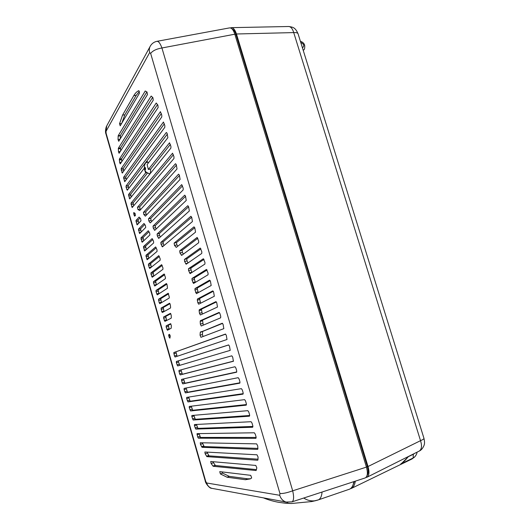 <?xml version="1.0" encoding="UTF-8"?>
<svg xmlns="http://www.w3.org/2000/svg" width="530" height="530" viewBox="0 0 530 530"><rect width="100%" height="100%" fill="white"/><g stroke="black" fill="none" stroke-linecap="round" stroke-linejoin="round"><path stroke-width="0.79" d="M355.345 481.154C354.789 484.692 353.556 487.07 351.655 488.282L350.37 488.72M408.233 456.588C406.245 459.43 403.741 461.888 400.733 463.962L413.155 458.006L412.506 458.675M414.248 453.581L413.307 454.296L413.155 458.006L414.977 456.635M400.733 463.962L402.19 462.975M365.872 477.53L367.171 477.132C369.211 475.45 369.496 471.912 368.019 466.526L236.446 33.986C235.035 29.72 233.313 27.613 231.259 27.653L230.451 27.924M288.857 26.5C292.633 27.235 295.137 26.99 298.099 33.887C297.701 32.853 296.237 32.423 293.719 32.588C292.487 28.488 290.712 26.46 288.386 26.513L231.676 27.646M418.846 451.275L419.382 451.01C421.734 449.195 422.118 445.75 420.529 440.668L293.719 32.588L236.446 33.986M303.902 49.767L303.233 50.37M153.501 241.13L152.143 238.599L143.445 246.602L144.663 250.995L153.66 242.939L153.501 241.13M156.973 249.709L155.634 246.927L145.949 255.341L147.168 259.733L157.079 251.379L156.973 249.709M160.12 258.653L158.801 255.639L148.46 264.086L148.486 265.417L149.685 268.485L160.173 260.184L160.12 258.653M162.935 267.908L162.942 269.293L152.209 277.263L150.997 274.176L150.97 272.857L161.65 264.669L162.929 267.882M140.629 218.698L139.118 217.088L135.965 220.506L137.157 224.879L141 220.831L140.629 218.698M145.425 225.455L144.001 223.481L138.449 229.185L139.655 233.564L145.717 227.496L145.425 225.455M149.665 233.008L148.287 230.735L140.947 237.89L142.153 242.27L149.891 234.942L149.665 233.008M170.6 307.32L170.329 304.77L169.56 303.213L161.08 308.096L161.723 311.587L162.339 312.528L170.474 308.023L170.6 307.32M171.309 317.662L171.197 315.065L170.415 313.343L163.618 316.947L163.624 318.219L164.883 321.385L171.17 318.185L171.309 317.662M171.21 328.222L171.336 325.559L170.581 323.678L166.162 325.817L166.162 327.083L167.434 330.263L171.21 328.222M169.872 338.2L170.249 336.384L169.52 334.351L168.706 334.708L168.712 335.96L169.872 338.2M165.433 277.442L164.174 273.977L153.495 281.642L153.514 282.947L154.733 286.054L165.393 278.661L165.433 277.442M166.42 283.51L156.019 290.44L156.032 291.745L157.264 294.859L167.493 288.254L167.063 284.729L166.393 283.51M169.315 297.171L168.176 293.269L158.543 299.258L159.192 302.756L159.808 303.677L169.209 298.046L169.315 297.171M188.574 270.532L188.494 268.69L203.374 258.733L204.958 262.463L204.898 264.092L190.124 273.632L188.574 270.532L190.992 269.942L190.913 268.107L204.023 259.382M184.592 261.469L184.42 259.435L200.26 248.066L201.824 251.776L201.771 253.419L186.189 264.225L184.592 261.469L187.004 260.892L186.832 258.859L200.936 248.802M179.981 253.009L179.71 250.803L197.153 237.427L198.697 241.117L198.657 242.773L181.677 255.381L179.981 253.009L182.38 252.452L182.108 250.246L197.849 238.248M174.502 245.45L174.112 243.104L193.987 226.847L194.808 227.827L195.544 232.153L176.338 247.371L174.502 245.45L176.874 244.913L176.49 242.568L194.775 227.728M191.694 217.22L192.436 221.553L162.418 246.881L160.987 244.191L163.273 243.681L163.141 241.872L191.701 217.227L190.886 216.266L160.855 242.382L160.987 244.191M157.297 235.936L157.105 234.008L187.792 205.706L188.601 206.647L189.343 210.98L158.742 238.387L157.297 235.936L159.576 235.439L159.384 233.511L188.627 206.753M153.263 228.145L153.011 226.111L184.712 195.173L185.507 196.087L186.249 200.433L154.733 230.345L153.263 228.145L155.528 227.661L155.277 225.628L185.566 196.305M202.804 331.283L222.229 323.24L223.103 324.406L223.826 328.653L200.95 337.312L200.055 335.192L200.26 332.389L222.593 323.393M202.811 331.283L200.446 331.946L200.26 332.389M200.194 321.385L200.373 320.696L219.062 312.428L219.93 313.575L220.725 316.277L220.646 317.828L201.234 326.003L200.32 324.102L200.194 321.385L202.586 320.729L202.765 320.04L219.499 312.66M199.121 310.659L199.28 309.725L215.902 301.643L216.763 302.762L217.479 307.029L200.367 314.979L199.465 313.316L199.121 310.659L201.526 310.01L201.685 309.076L216.399 301.954M197.326 300.179L197.445 299L212.749 290.884L213.603 291.984L214.325 296.257L198.69 304.207L197.836 302.776L197.326 300.179L199.744 299.556L199.863 298.37L213.305 291.268M194.941 289.97L195 288.558L209.602 280.145L210.45 281.225L211.178 285.511L196.405 293.68L194.941 289.97L197.359 289.347L197.425 287.942L210.205 280.615M192.012 280.065L192.012 278.435L206.501 269.419L208.091 273.175L208.032 274.785L193.523 283.477L192.012 280.065L194.437 279.462L194.437 277.833L207.111 269.982M169.494 142.789L170.912 146.293L170.912 148.069L129.704 198.909L128.525 194.556L145.651 172.886L144.16 168.381L127.286 190.244L126.107 187.355L126.054 185.937L166.34 132.48L167.096 133.282L167.864 137.667L147.108 164.558L148.347 169.481L169.534 142.782M143.842 214.551L143.451 212.358L178.557 174.178L179.339 175.052L180.094 179.418L145.432 216.134L143.842 214.551L146.068 214.094L145.677 211.907L179.465 175.476M137.932 209.502L137.462 207.276L175.496 163.717L176.271 164.572L177.027 168.944L139.728 210.576L137.932 209.502L140.125 209.058L139.662 206.832L176.424 165.102M172.535 153.203L173.972 156.728L173.966 158.496L132.182 207.548L130.996 203.189L172.581 153.197M134.931 213.245L133.745 212.556L133.739 213.981L134.666 216.207L135.382 215.432L134.931 213.245M149.97 222.673L148.824 220.944L148.506 218.817L181.717 184.606L183.188 188.19L183.168 189.912L150.334 222.865L149.977 222.673L150.666 222.534M119.985 139.251L118.031 139.562L118.197 135.746L145.233 91.014M118.031 139.562L118.746 141.272L147.472 94.585L147.015 92.001L145.194 91.021M122.549 115.136L119.522 123.775L120.224 125.822L139.456 93.194L138.853 90.65C136.925 91.478 135.249 93.141 133.812 95.632L122.549 115.136L124.841 114.805L136.23 95.301L139.423 91.451M152.918 97.686L151.169 96.043L118.362 148.228L118.475 151.766L119.098 153.283L153.256 100.183L152.918 97.686M157.9 105.178L156.231 103.019L119.369 159.119L119.654 162.584L120.257 163.889L158.139 107.55L157.9 105.178M160.398 111.678L161.776 115.123L161.789 116.945L122.291 173.098L121.125 168.752L160.438 111.671M163.425 122.026L164.817 125.491L164.823 127.293L124.755 181.684L123.583 177.338L163.465 122.019M230.206 350.37L177.669 365.952L176.377 362.699L176.384 361.473L228.589 344.937L229.477 346.15L230.206 350.37L179.809 365.316L178.511 362.063L178.517 360.844L228.735 344.95M226.29 335.265L227.012 339.498L175.099 357.001L174.456 355.994L173.814 352.536L225.402 334.079L226.29 335.265M177.093 356.332L175.953 351.913L173.814 352.536L225.681 334.152M242.309 389.947L243.118 392.697L243.005 394.148L187.984 401.919L186.666 398.593L186.686 397.407L241.395 388.656L242.309 389.947M245.542 400.965L246.351 403.721L246.231 405.152L190.575 410.955L189.25 407.61L189.27 406.437L244.615 399.647L245.542 400.965M248.775 412.002L249.584 414.771L249.464 416.189L193.172 420.012L191.84 416.646L191.86 415.487L247.841 410.671L248.775 412.002M252.022 423.072L252.83 425.842L252.704 427.246L195.769 429.088L194.437 425.696L194.457 424.55L251.081 421.714L252.022 423.072M255.268 434.169L256.083 436.945L255.95 438.337L198.379 438.177L197.69 437.038L197.027 433.639L254.327 432.785L255.268 434.169M257.918 448.731L257.712 445.916L256.639 443.868L200.267 442.749L200.472 444.412L202.043 447.32L257.653 449.387L257.918 448.731M257.958 459.828L258.084 457.065L257.01 454.806L204.865 451.997L205.176 453.852L206.905 456.641L257.693 460.245L257.958 459.828M232.677 357.054L233.405 361.275L180.24 374.915L179.584 373.882L178.935 370.437L231.776 355.829L232.677 357.054M181.525 379.407L234.975 366.747L235.876 367.992L236.678 370.735L236.579 372.212L182.817 383.899L182.154 382.852L181.505 379.414M239.09 378.957L239.898 381.699L239.785 383.163L185.394 392.902L184.089 389.59L184.109 388.397L238.182 377.685L239.09 378.957M256.116 470.534L256.831 467.917L255.798 465.439L210.702 461.504L211.125 463.571L213.219 466.281L256.116 470.534M245.397 479.716L250.312 478.882L251.664 477.967L250.756 475.344L219.745 471.627L220.374 473.946L227.052 477.205L245.397 479.716L247.755 478.822L229.298 476.364L222.58 473.124L221.931 471.866M279.946 493.509L279.714 495.292L206.66 482.982L205.739 481.399L106.119 133.315L106.013 131.387L149.672 52.569L150.653 53.457L279.946 493.509C282.887 493.721 287.134 492.82 292.686 490.813C294.057 496.849 293.858 500.525 292.096 501.837L291.725 501.963M149.672 52.569C148.976 50.072 149.241 47.833 150.454 45.852C151.971 43.453 154.084 41.95 156.8 41.353C158.503 41.075 160.212 43.281 161.928 47.978L292.686 490.813L366.435 467.115L234.83 34.205C233.313 29.66 231.477 27.567 229.324 27.938L157.125 41.294M352.94 485.175L354.384 481.465M367.058 475.483C368.436 473.734 368.529 470.753 367.343 466.539L235.969 34.549C234.962 31.409 233.69 29.574 232.16 29.037M316.052 500.572L311.766 501.552L291.513 503.493L282.503 502.864M364.779 478.067L365.283 477.901C367.595 476.443 367.979 472.846 366.435 467.115M348.886 489.428L349.615 489.15C351.827 488.084 353.232 485.579 353.828 481.651M322.055 492.045C321.717 496.206 320.517 498.809 318.444 499.843L317.331 500.214M148.877 173.681L150.003 173.88M148.645 162.571L146.611 162.207M131.182 197.114L130.685 194.139L147.472 173.098M150.341 173.456L150.699 169.057L170.362 144.418M148.347 169.481L150.699 169.057M128.691 188.428L128.214 185.533L167.341 134.117M146.85 172.674L145.651 172.886M146.24 249.59L145.604 246.125L152.792 239.54M148.764 258.395L148.102 254.844L156.251 247.815M151.302 267.213L150.613 263.582L159.384 256.46M153.839 276.05L153.124 272.34L162.213 265.411M138.688 223.276L138.118 220.056L140.033 217.996M141.199 232.027L140.609 228.728L144.789 224.455M143.716 240.799L143.1 237.42L148.996 231.709M164.075 311.567L163.227 307.532L170.004 303.65M166.652 320.484L165.764 316.377L170.819 313.707M169.242 329.421L168.308 325.235L170.912 323.969M156.39 284.908L155.641 281.112L164.717 274.639M158.94 293.779L158.165 289.903L166.877 284.106M161.504 302.663L160.696 298.708L168.659 293.779M191.966 272.447L190.992 269.942M187.998 262.979L187.004 260.892M183.38 254.115L182.38 252.452M177.908 246.125L176.874 244.913M164.035 245.516L163.273 243.681M160.312 236.99L159.576 235.439M156.231 228.927L155.528 227.661M203.03 336.523L202.414 334.523L202.632 331.72M203.268 325.148L202.586 320.729M202.705 323.446L200.32 324.102M202.347 314.058L201.526 310.01M200.638 303.213L199.744 299.556M198.293 292.639L197.359 289.347M195.398 282.357L194.437 279.462M146.697 214.796L146.068 214.094M140.748 209.443L140.125 209.058M133.679 205.819L133.156 202.765L173.389 154.747M151.739 221.454L151.076 220.473L150.758 218.353L182.512 185.878M120.244 138.833L120.416 135.395L146.889 91.915M121.86 123.046L124.841 114.805M120.31 151.454L118.475 151.759M120.628 150.957L120.549 147.863L152.653 97.354M121.754 161.703L121.542 158.748L157.536 104.543M123.715 171.104L123.291 168.374L161.325 113.579M126.2 179.756L125.749 176.947L164.333 123.834M243.257 393.644L190.118 401.236L188.673 397.089M246.483 404.549L192.708 410.26L191.257 406.192M249.716 415.487L195.305 419.303L193.854 415.315M252.956 426.445L197.902 428.359L196.458 424.45M256.195 437.435L200.506 437.442L199.068 433.6M257.898 448.4L204.176 446.571L202.327 442.782M257.997 459.185L209.052 455.873L206.958 452.097M205.176 453.852L207.316 453.084M233.544 361.115L182.38 374.266L181.008 369.86M236.791 371.927L184.95 383.236L183.539 378.93M240.024 382.773L187.534 392.226L186.096 388.006M256.394 469.613L215.392 465.492L212.828 461.676M250.544 478.749L247.755 478.822M368.019 466.526L420.529 440.668C422.907 439.661 424.046 438.873 423.954 438.303C424.583 441.318 424.696 443.338 424.292 444.372C424.557 444.306 422.821 449.44 419.382 451.01L367.171 477.139M413.307 454.296L408.603 456.542M300.762 42.44C304.021 44.01 304.584 45.825 302.458 47.892M106.119 133.315L105.987 134.07L205.309 481.16L205.739 481.399M206.66 482.982C207.522 485.712 209.224 487.494 211.761 488.315L213.113 488.567M287.823 502.36L286.081 502.049C282.96 501.016 280.84 498.763 279.714 495.292M234.83 34.205L161.928 47.978C156.363 48.959 152.607 50.787 150.653 53.457M149.983 46.719L106.722 125.901L106.013 131.387M176.821 362.56L176.503 361.44M174.264 353.636L173.939 352.503M303.736 498.034C307.453 500.459 311.322 501.347 315.343 500.704L317.815 500.075M235.969 34.549L234.962 34.655M366.376 466.923L367.343 466.539M130.731 195.544L128.571 195.961M128.525 194.556L130.685 194.139M129.188 198.114L130.592 197.842M128.267 186.944L126.107 187.355M126.054 185.937L128.214 185.533M126.723 189.502L128.055 189.25M145.631 247.47L143.478 247.954M143.445 246.602L145.604 246.125M144.1 250.133L146.147 249.67M148.128 256.182L145.982 256.679M145.949 255.341L148.102 254.844M146.605 258.859L148.758 258.362M150.633 264.914L148.486 265.417M148.46 264.086L150.613 263.582M149.115 267.604L151.262 267.094M151.626 276.368L153.773 275.845M153.143 273.659L150.997 274.176M150.97 272.857L153.124 272.34M136.627 224.051L138.29 223.7M138.158 221.434L136.005 221.878M135.965 220.506L138.118 220.056M140.642 230.093L138.489 230.557M138.449 229.185L140.609 228.728M139.112 232.723L140.887 232.345M143.133 238.772L140.98 239.242M140.947 237.89L143.1 237.42M141.603 241.422L143.504 241.004M161.723 311.587L163.869 311.017M163.233 308.811L161.087 309.374M161.08 308.096L163.227 307.532M164.26 320.431L166.4 319.855M165.771 317.649L163.624 318.219M163.618 316.947L165.764 316.377M166.798 329.296L168.944 328.713M168.308 326.493L166.162 327.083M166.162 325.817L168.308 325.235M169.123 337.405L170.103 337.133M170.19 335.543L168.712 335.96M168.706 334.708L169.693 334.437M154.144 285.147L156.29 284.617M155.661 282.424L153.514 282.947M153.495 281.642L155.641 281.112M158.178 291.202L156.032 291.745M156.019 290.44L158.165 289.903M156.661 293.945L158.808 293.401M159.192 302.756L161.339 302.199M160.703 300L158.556 300.55M158.543 299.258L160.696 298.708M188.494 268.69L190.913 268.107M191.9 272.287L189.482 272.877M187.68 263.198L185.639 263.682M184.42 259.435L186.832 258.859M182.539 254.744L181.2 255.056M179.71 250.803L182.108 250.246M176.735 247.053L175.98 247.225M174.112 243.104L176.49 242.568M163.525 245.94L161.862 246.317M160.855 242.382L163.141 241.872M159.537 237.678L158.251 237.963M157.105 234.008L159.384 233.511M155.27 229.834L154.309 230.047M153.011 226.111L155.277 225.628M202.414 334.523L200.055 335.192M200.373 320.696L202.765 320.04M201.864 312.667L199.465 313.316M199.28 309.725L201.685 309.076M200.247 302.14L197.836 302.776M197.445 299L199.863 298.37M198.008 291.871L195.583 292.494M195 288.558L197.425 287.942M195.212 281.9L192.794 282.51M192.012 278.435L194.437 277.833M145.591 215.962L145.147 216.054M143.451 212.358L145.677 211.907M137.462 207.276L139.662 206.832M133.202 204.156L131.042 204.587M130.996 203.189L133.156 202.765M131.665 206.74L133.143 206.448M135.21 213.676L133.739 213.981M134.143 215.385L135.475 215.114M148.824 220.944L151.076 220.473M148.506 218.817L150.758 218.353M118.197 135.746L120.416 135.395M145.412 91.08L145.068 91.127M118.111 136.15L120.33 135.806M121.615 123.457L119.522 123.775M136.23 95.301L133.812 95.632M118.362 148.228L120.549 147.863M118.276 148.87L120.469 148.506M121.363 162.286L119.654 162.584M119.369 159.119L121.542 158.748M119.31 159.967L121.476 159.596M123.344 169.805L121.184 170.19M121.125 168.752L123.291 168.374M121.794 172.329L123.006 172.111M125.802 178.365L123.642 178.762M123.583 177.338L125.749 176.947M124.258 180.909L125.524 180.677M179.809 365.316L177.669 365.952M177.013 364.932L179.153 364.296M178.511 362.063L176.377 362.699M176.384 361.473L178.524 360.844L176.371 361.48M174.456 355.994L176.596 355.372M175.953 353.146L173.814 353.768M190.118 401.236L187.984 401.919M187.309 400.846L189.448 400.157M188.799 397.911L186.666 398.593M191.383 406.914L189.25 407.61M189.899 409.869L192.032 409.167M192.708 410.26L190.575 410.955M193.973 415.937L191.84 416.646M192.489 418.905L194.623 418.197M195.305 419.303L193.172 420.012M196.57 424.981L194.437 425.696M195.086 427.962L197.22 427.24M197.902 428.359L195.769 429.088M199.167 434.037L197.041 434.766M197.69 437.038L199.817 436.309M200.506 437.442L198.379 438.177M204.176 446.571L202.043 447.32M203.699 446.002L201.566 446.75M200.472 444.412L202.606 443.663M209.052 455.873L206.905 456.641M208.661 455.482L206.514 456.244M181.075 371L178.941 371.643M179.584 373.882L181.717 373.233M182.38 374.266L180.24 374.915M183.645 379.95L181.512 380.606M184.95 383.236L182.817 383.899M182.154 382.852L184.288 382.19M186.222 388.921L184.089 389.59M184.731 391.842L186.865 391.167M187.534 392.226L185.394 392.902M215.392 465.492L213.219 466.281M215.12 465.274L212.947 466.069M211.125 463.571L213.292 462.783M220.374 473.946L222.58 473.124M229.298 476.364L227.052 477.205M145.492 169.593C144.869 169.315 144.644 168.533 144.809 167.235C145.439 167.506 145.664 168.295 145.492 169.593M417.05 452.176C416.951 453.66 416.116 455.29 414.553 457.065L411.883 459.033L351.655 488.282M401.694 463.333L408.749 456.33M298.099 33.887L423.954 438.303M300.404 41.294C302.623 41.95 304.048 43.248 304.671 45.189C304.909 48.011 304.551 49.641 303.604 50.072L303.253 50.443M205.309 481.16C204.984 482.22 209.33 488.72 211.761 488.315L286.087 502.049M286.081 502.049L292.096 501.837M106.338 126.597C105.357 129.923 105.245 132.414 105.987 134.07M311.766 501.552L318.444 499.843L349.615 489.15M291.513 503.493C287.366 503.315 286.452 503.46 279.277 502.4C272.215 501.281 265.06 498.65 263.483 497.869M292.076 501.844L365.283 477.901M145.286 163.558C143.405 166.678 145.041 170.388 145.141 170.461C145.293 171.786 146.923 172.906 150.036 173.833M147.651 161.65L145.704 163.015"/></g></svg>
